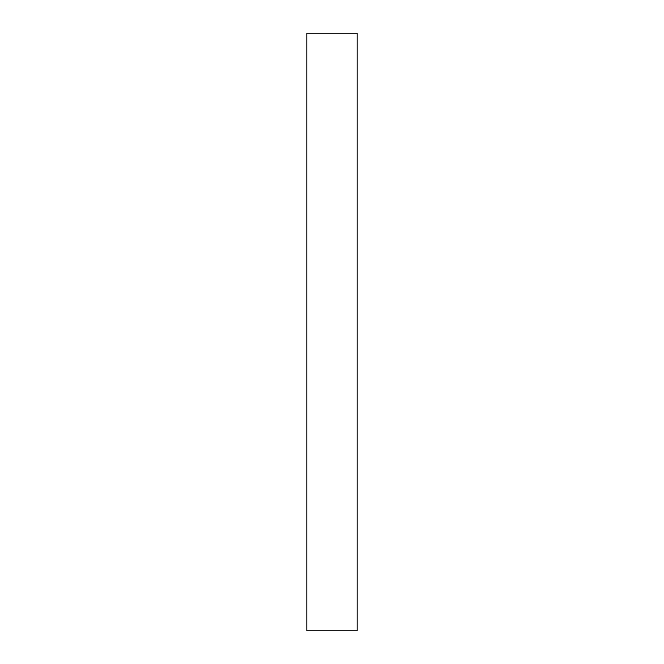 <?xml version="1.0" encoding="UTF-8"?>
<svg xmlns="http://www.w3.org/2000/svg" width="664" height="664" viewBox="0 0 664 664"><rect width="100%" height="100%" fill="white"/><g stroke="black" fill="none" stroke-linecap="round" stroke-linejoin="round"><path stroke-width="1" d="M357.174 630.8L306.826 630.8L357.174 630.8L357.174 33.2L306.826 33.2L357.174 33.2L357.174 630.8M306.826 33.2L306.826 630.8L306.826 33.2"/></g></svg>
